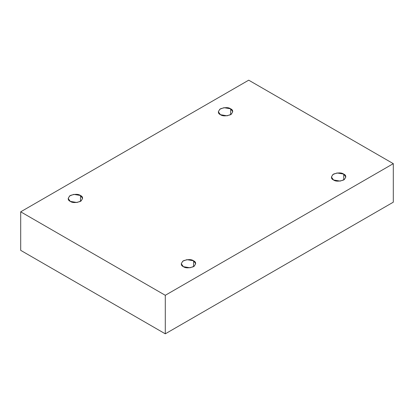 <?xml version="1.0" encoding="UTF-8"?>
<svg xmlns="http://www.w3.org/2000/svg" width="414" height="414" viewBox="0 0 414 414"><rect width="100%" height="100%" fill="white"/><g stroke="black" fill="none" stroke-linecap="round" stroke-linejoin="round"><path stroke-width="0.62" d="M343.713 179.976L343.713 174.092L337.074 172.969L332.939 174.465L331.407 177.032L333.518 179.976C330.817 178.75 330.817 176.788 333.518 174.092C338.191 172.529 341.591 172.529 343.713 174.092C346.414 175.313 346.414 177.275 343.713 179.976C339.035 181.534 335.635 181.534 333.518 179.976L340.158 181.099L344.293 179.598L345.825 177.032L343.713 174.092L343.713 179.976M193.561 266.668L193.561 260.779L186.921 259.656L182.786 261.156L181.254 263.723L183.366 266.668C180.664 265.441 180.664 263.48 183.366 260.779C188.044 259.221 191.439 259.221 193.561 260.779C196.262 262.005 196.262 263.966 193.561 266.668C188.882 268.225 185.488 268.225 183.366 266.668L190.005 267.791L194.14 266.29L195.672 263.723L193.561 260.779L193.561 266.668M80.482 201.38L80.482 195.496L73.842 194.373L69.707 195.874L68.175 198.435L70.287 201.38C67.585 200.159 67.585 198.192 70.287 195.496C74.965 193.938 78.365 193.938 80.482 195.496C83.183 196.717 83.183 198.679 80.482 201.38C75.809 202.938 72.409 202.938 70.287 201.38L76.926 202.503L81.061 201.002L82.593 198.435L80.482 195.496L80.482 201.38M230.634 114.694L230.634 108.804L223.995 107.681L219.86 109.182L218.328 111.749L220.439 114.694C217.738 113.467 217.738 111.506 220.439 108.804C225.118 107.247 228.512 107.247 230.634 108.804C233.336 110.031 233.336 111.992 230.634 114.694C225.956 116.251 222.561 116.251 220.439 114.694L227.079 115.816L231.214 114.316L232.746 111.749L230.634 108.804L230.634 114.694M165.289 333.824L393.3 202.182L393.3 163.654L165.289 295.296L165.289 333.824L165.289 295.296L20.7 211.818L248.71 80.176L393.3 163.654L393.3 202.182L165.289 333.824L20.7 250.346L20.7 211.818L20.7 250.346L165.289 333.824M165.289 295.296L393.3 163.654L248.71 80.176L20.7 211.818L165.289 295.296"/></g></svg>
